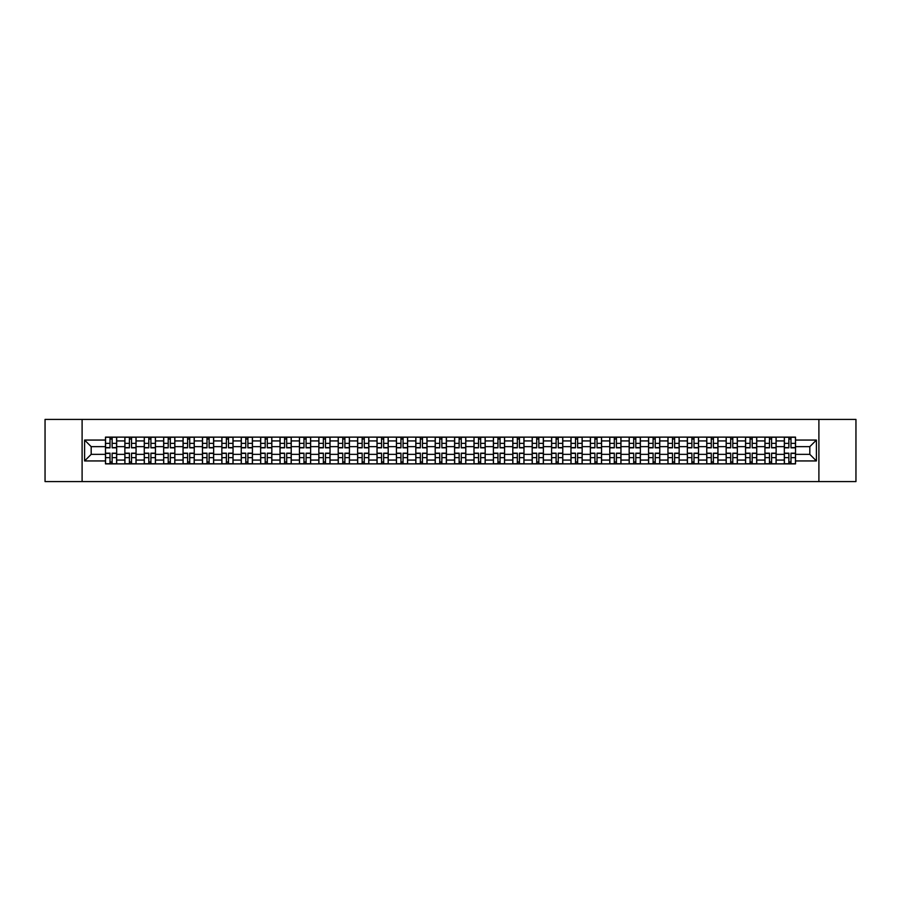 <?xml version="1.0" encoding="UTF-8"?>
<svg xmlns="http://www.w3.org/2000/svg" width="901" height="901" viewBox="0 0 901 901"><rect width="100%" height="100%" fill="white"/><g stroke="black" fill="none" stroke-linecap="round" stroke-linejoin="round"><path stroke-width="1.35" d="M818.896 481.584L855.95 481.584L855.95 419.415L45.05 419.415L45.05 481.584L818.896 481.584L818.896 419.415M124.867 463.869L124.867 440.927L116.668 440.927L116.668 463.869M116.668 440.927L116.668 437.131M124.867 440.927L124.867 437.131M136.062 437.131L136.062 463.869M144.273 463.869L144.273 437.131M155.456 437.131L155.456 463.869M163.667 463.869L163.667 437.131M174.85 437.131L174.85 463.869M183.061 463.869L183.061 437.131M194.244 437.131L194.244 463.869M202.455 463.869L202.455 437.131M213.65 437.131L213.65 463.869M221.849 463.869L221.849 437.131M233.044 437.131L233.044 463.869M241.243 463.869L241.243 437.131M252.438 437.131L252.438 463.869M260.648 463.869L260.648 437.131M271.832 437.131L271.832 463.869M280.042 463.869L280.042 437.131M291.226 437.131L291.226 463.869M299.436 463.869L299.436 437.131M310.62 437.131L310.62 463.869M318.83 463.869L318.83 437.131M330.025 437.131L330.025 463.869M338.224 463.869L338.224 437.131M349.419 437.131L349.419 463.869M357.618 463.869L357.618 437.131M368.813 437.131L368.813 463.869M377.023 463.869L377.023 437.131M388.207 437.131L388.207 463.869M396.417 463.869L396.417 437.131M407.601 437.131L407.601 463.869M415.811 463.869L415.811 437.131M427.006 437.131L427.006 463.869M435.206 463.869L435.206 437.131M446.4 437.131L446.4 463.869M454.6 463.869L454.6 437.131M465.794 437.131L465.794 463.869M473.994 463.869L473.994 437.131M485.188 437.131L485.188 463.869M493.399 463.869L493.399 437.131M504.583 437.131L504.583 463.869M512.793 463.869L512.793 437.131M523.977 437.131L523.977 463.869M532.187 463.869L532.187 437.131M543.382 437.131L543.382 463.869M551.581 463.869L551.581 437.131M562.776 437.131L562.776 463.869M570.975 463.869L570.975 437.131M582.17 437.131L582.17 463.869M590.38 463.869L590.38 437.131M601.564 437.131L601.564 463.869M609.774 463.869L609.774 437.131M620.958 437.131L620.958 463.869M629.168 463.869L629.168 437.131M640.352 437.131L640.352 463.869M648.562 463.869L648.562 437.131M659.757 437.131L659.757 463.869M667.956 463.869L667.956 437.131M679.151 437.131L679.151 463.869M687.35 463.869L687.35 437.131M698.545 437.131L698.545 463.869M706.756 463.869L706.756 437.131M717.939 437.131L717.939 463.869M726.15 463.869L726.15 437.131M737.333 437.131L737.333 463.869M745.544 463.869L745.544 437.131M756.727 437.131L756.727 463.869M764.938 463.869L764.938 437.131M776.133 437.131L776.133 463.869M784.332 463.869L784.332 437.131M784.332 454.352L776.133 454.352M764.938 454.352L756.727 454.352M745.544 454.352L737.333 454.352M726.15 454.352L717.939 454.352M706.756 454.352L698.545 454.352M687.35 454.352L679.151 454.352M667.956 454.352L659.757 454.352M648.562 454.352L640.352 454.352M629.168 454.352L620.958 454.352M609.774 454.352L601.564 454.352M590.38 454.352L582.17 454.352M570.975 454.352L562.776 454.352M551.581 454.352L543.382 454.352M532.187 454.352L523.977 454.352M512.793 454.352L504.583 454.352M493.399 454.352L485.188 454.352M473.994 454.352L465.794 454.352M454.6 454.352L446.4 454.352M435.206 454.352L427.006 454.352M415.811 454.352L407.601 454.352M396.417 454.352L388.207 454.352M377.023 454.352L368.813 454.352M357.618 454.352L349.419 454.352M338.224 454.352L330.025 454.352M318.83 454.352L310.62 454.352M299.436 454.352L291.226 454.352M280.042 454.352L271.832 454.352M260.648 454.352L252.438 454.352M241.243 454.352L233.044 454.352M221.849 454.352L213.65 454.352M202.455 454.352L194.244 454.352M183.061 454.352L174.85 454.352M163.667 454.352L155.456 454.352M144.273 454.352L136.062 454.352M124.867 454.352L116.668 454.352M784.332 446.648L776.133 446.648M764.938 446.648L756.727 446.648M745.544 446.648L737.333 446.648M726.15 446.648L717.939 446.648M706.756 446.648L698.545 446.648M687.35 446.648L679.151 446.648M667.956 446.648L659.757 446.648M648.562 446.648L640.352 446.648M629.168 446.648L620.958 446.648M609.774 446.648L601.564 446.648M590.38 446.648L582.17 446.648M570.975 446.648L562.776 446.648M551.581 446.648L543.382 446.648M532.187 446.648L523.977 446.648M512.793 446.648L504.583 446.648M493.399 446.648L485.188 446.648M473.994 446.648L465.794 446.648M454.6 446.648L446.4 446.648M435.206 446.648L427.006 446.648M415.811 446.648L407.601 446.648M396.417 446.648L388.207 446.648M377.023 446.648L368.813 446.648M357.618 446.648L349.419 446.648M338.224 446.648L330.025 446.648M318.83 446.648L310.62 446.648M299.436 446.648L291.226 446.648M280.042 446.648L271.832 446.648M260.648 446.648L252.438 446.648M241.243 446.648L233.044 446.648M221.849 446.648L213.65 446.648M202.455 446.648L194.244 446.648M183.061 446.648L174.85 446.648M163.667 446.648L155.456 446.648M144.273 446.648L136.062 446.648M124.867 446.648L116.668 446.648M91.181 454.352L105.473 454.352L105.473 446.648L91.181 446.648L91.181 454.352L84.593 460.94L84.593 440.06L105.473 440.06L105.473 446.648M795.527 446.648L795.527 454.352L809.819 454.352L809.819 446.648L795.527 446.648L795.527 437.131L105.473 437.131L105.473 440.06M795.527 440.06L816.407 440.06L816.407 460.94L795.527 460.94L795.527 454.352M105.473 454.352L105.473 463.869L795.527 463.869L795.527 460.94M105.473 460.94L84.593 460.94M82.104 481.584L82.104 419.415M112.129 461.999L110.012 461.999M110.012 439.001L112.129 439.001M131.523 461.999L129.406 461.999M129.406 439.001L131.523 439.001M150.917 461.999L148.811 461.999M148.811 439.001L150.917 439.001M170.312 461.999L168.205 461.999M168.205 439.001L170.312 439.001M189.717 461.999L187.599 461.999M187.599 439.001L189.717 439.001M209.111 461.999L206.993 461.999M206.993 439.001L209.111 439.001M228.505 461.999L226.388 461.999M226.388 439.001L228.505 439.001M247.899 461.999L245.782 461.999M245.782 439.001L247.899 439.001M267.293 461.999L265.187 461.999M265.187 439.001L267.293 439.001M286.687 461.999L284.581 461.999M284.581 439.001L286.687 439.001M306.092 461.999L303.975 461.999M303.975 439.001L306.092 439.001M325.486 461.999L323.369 461.999M323.369 439.001L325.486 439.001M344.88 461.999L342.763 461.999M342.763 439.001L344.88 439.001M364.274 461.999L362.157 461.999M362.157 439.001L364.274 439.001M383.668 461.999L381.562 461.999M381.562 439.001L383.668 439.001M403.062 461.999L400.956 461.999M400.956 439.001L403.062 439.001M422.468 461.999L420.35 461.999M420.35 439.001L422.468 439.001M441.862 461.999L439.744 461.999M439.744 439.001L441.862 439.001M461.256 461.999L459.138 461.999M459.138 439.001L461.256 439.001M480.65 461.999L478.532 461.999M478.532 439.001L480.65 439.001M500.044 461.999L497.938 461.999M497.938 439.001L500.044 439.001M519.438 461.999L517.332 461.999M517.332 439.001L519.438 439.001M538.843 461.999L536.726 461.999M536.726 439.001L538.843 439.001M558.237 461.999L556.12 461.999M556.12 439.001L558.237 439.001M577.631 461.999L575.514 461.999M575.514 439.001L577.631 439.001M597.025 461.999L594.908 461.999M594.908 439.001L597.025 439.001M616.419 461.999L614.313 461.999M614.313 439.001L616.419 439.001M635.813 461.999L633.707 461.999M633.707 439.001L635.813 439.001M655.218 461.999L653.101 461.999M653.101 439.001L655.218 439.001M674.612 461.999L672.495 461.999M672.495 439.001L674.612 439.001M694.007 461.999L691.889 461.999M691.889 439.001L694.007 439.001M713.401 461.999L711.283 461.999M711.283 439.001L713.401 439.001M732.795 461.999L730.688 461.999M730.688 439.001L732.795 439.001M752.189 461.999L750.082 461.999M750.082 439.001L752.189 439.001M771.594 461.999L769.477 461.999M769.477 439.001L771.594 439.001M790.988 461.999L788.871 461.999M788.871 439.001L790.988 439.001M84.593 440.06L91.181 446.648M809.819 454.352L816.407 460.94M809.819 446.648L816.407 440.06M112.129 447.831L112.129 437.255L116.601 437.255L116.601 447.831L112.129 447.831M110.012 438.877L112.129 438.877M110.012 437.255L105.541 437.255L105.541 447.831L110.012 447.831L110.012 437.255L112.129 437.255M110.012 453.169L110.012 463.745L105.541 463.745L105.541 453.169L110.012 453.169M112.129 462.123L110.012 462.123M112.129 463.745L116.601 463.745L116.601 453.169L112.129 453.169L112.129 463.745L110.012 463.745M131.523 447.831L131.523 437.255L135.995 437.255L135.995 447.831L131.523 447.831M129.406 438.877L131.523 438.877M129.406 437.255L124.935 437.255L124.935 447.831L129.406 447.831L129.406 437.255L131.523 437.255M150.917 447.831L150.917 437.255L155.4 437.255L155.4 447.831L150.917 447.831M148.811 438.877L150.917 438.877M148.811 437.255L144.329 437.255L144.329 447.831L148.811 447.831L148.811 437.255L150.917 437.255M129.406 453.169L129.406 463.745L124.935 463.745L124.935 453.169L129.406 453.169M131.523 462.123L129.406 462.123M131.523 463.745L135.995 463.745L135.995 453.169L131.523 453.169L131.523 463.745L129.406 463.745M148.811 453.169L148.811 463.745L144.329 463.745L144.329 453.169L148.811 453.169M150.917 462.123L148.811 462.123M150.917 463.745L155.4 463.745L155.4 453.169L150.917 453.169L150.917 463.745L148.811 463.745M170.312 447.831L170.312 437.255L174.794 437.255L174.794 447.831L170.312 447.831M168.205 438.877L170.312 438.877M168.205 437.255L163.723 437.255L163.723 447.831L168.205 447.831L168.205 437.255L170.312 437.255M189.717 447.831L189.717 437.255L194.188 437.255L194.188 447.831L189.717 447.831M187.599 438.877L189.717 438.877M187.599 437.255L183.117 437.255L183.117 447.831L187.599 447.831L187.599 437.255L189.717 437.255M209.111 447.831L209.111 437.255L213.582 437.255L213.582 447.831L209.111 447.831M206.993 438.877L209.111 438.877M206.993 437.255L202.522 437.255L202.522 447.831L206.993 447.831L206.993 437.255L209.111 437.255M168.205 453.169L168.205 463.745L163.723 463.745L163.723 453.169L168.205 453.169M170.312 462.123L168.205 462.123M170.312 463.745L174.794 463.745L174.794 453.169L170.312 453.169L170.312 463.745L168.205 463.745M187.599 453.169L187.599 463.745L183.117 463.745L183.117 453.169L187.599 453.169M189.717 462.123L187.599 462.123M189.717 463.745L194.188 463.745L194.188 453.169L189.717 453.169L189.717 463.745L187.599 463.745M206.993 453.169L206.993 463.745L202.522 463.745L202.522 453.169L206.993 453.169M209.111 462.123L206.993 462.123M209.111 463.745L213.582 463.745L213.582 453.169L209.111 453.169L209.111 463.745L206.993 463.745M228.505 447.831L228.505 437.255L232.976 437.255L232.976 447.831L228.505 447.831M226.388 438.877L228.505 438.877M226.388 437.255L221.916 437.255L221.916 447.831L226.388 447.831L226.388 437.255L228.505 437.255M226.388 453.169L226.388 463.745L221.916 463.745L221.916 453.169L226.388 453.169M228.505 462.123L226.388 462.123M228.505 463.745L232.976 463.745L232.976 453.169L228.505 453.169L228.505 463.745L226.388 463.745M247.899 447.831L247.899 437.255L252.37 437.255L252.37 447.831L247.899 447.831M245.782 438.877L247.899 438.877M245.782 437.255L241.31 437.255L241.31 447.831L245.782 447.831L245.782 437.255L247.899 437.255M245.782 453.169L245.782 463.745L241.31 463.745L241.31 453.169L245.782 453.169M247.899 462.123L245.782 462.123M247.899 463.745L252.37 463.745L252.37 453.169L247.899 453.169L247.899 463.745L245.782 463.745M267.293 447.831L267.293 437.255L271.775 437.255L271.775 447.831L267.293 447.831M265.187 438.877L267.293 438.877M265.187 437.255L260.704 437.255L260.704 447.831L265.187 447.831L265.187 437.255L267.293 437.255M265.187 453.169L265.187 463.745L260.704 463.745L260.704 453.169L265.187 453.169M267.293 462.123L265.187 462.123M267.293 463.745L271.775 463.745L271.775 453.169L267.293 453.169L267.293 463.745L265.187 463.745M286.687 447.831L286.687 437.255L291.169 437.255L291.169 447.831L286.687 447.831M284.581 438.877L286.687 438.877M284.581 437.255L280.098 437.255L280.098 447.831L284.581 447.831L284.581 437.255L286.687 437.255M284.581 453.169L284.581 463.745L280.098 463.745L280.098 453.169L284.581 453.169M286.687 462.123L284.581 462.123M286.687 463.745L291.169 463.745L291.169 453.169L286.687 453.169L286.687 463.745L284.581 463.745M306.092 447.831L306.092 437.255L310.563 437.255L310.563 447.831L306.092 447.831M303.975 438.877L306.092 438.877M303.975 437.255L299.492 437.255L299.492 447.831L303.975 447.831L303.975 437.255L306.092 437.255M325.486 447.831L325.486 437.255L329.957 437.255L329.957 447.831L325.486 447.831M323.369 438.877L325.486 438.877M323.369 437.255L318.898 437.255L318.898 447.831L323.369 447.831L323.369 437.255L325.486 437.255M344.88 447.831L344.88 437.255L349.351 437.255L349.351 447.831L344.88 447.831M342.763 438.877L344.88 438.877M342.763 437.255L338.292 437.255L338.292 447.831L342.763 447.831L342.763 437.255L344.88 437.255M364.274 447.831L364.274 437.255L368.746 437.255L368.746 447.831L364.274 447.831M362.157 438.877L364.274 438.877M362.157 437.255L357.686 437.255L357.686 447.831L362.157 447.831L362.157 437.255L364.274 437.255M383.668 447.831L383.668 437.255L388.151 437.255L388.151 447.831L383.668 447.831M381.562 438.877L383.668 438.877M381.562 437.255L377.08 437.255L377.08 447.831L381.562 447.831L381.562 437.255L383.668 437.255M403.062 447.831L403.062 437.255L407.545 437.255L407.545 447.831L403.062 447.831M400.956 438.877L403.062 438.877M400.956 437.255L396.474 437.255L396.474 447.831L400.956 447.831L400.956 437.255L403.062 437.255M303.975 453.169L303.975 463.745L299.492 463.745L299.492 453.169L303.975 453.169M306.092 462.123L303.975 462.123M306.092 463.745L310.563 463.745L310.563 453.169L306.092 453.169L306.092 463.745L303.975 463.745M323.369 453.169L323.369 463.745L318.898 463.745L318.898 453.169L323.369 453.169M325.486 462.123L323.369 462.123M325.486 463.745L329.957 463.745L329.957 453.169L325.486 453.169L325.486 463.745L323.369 463.745M342.763 453.169L342.763 463.745L338.292 463.745L338.292 453.169L342.763 453.169M344.88 462.123L342.763 462.123M344.88 463.745L349.351 463.745L349.351 453.169L344.88 453.169L344.88 463.745L342.763 463.745M362.157 453.169L362.157 463.745L357.686 463.745L357.686 453.169L362.157 453.169M364.274 462.123L362.157 462.123M364.274 463.745L368.746 463.745L368.746 453.169L364.274 453.169L364.274 463.745L362.157 463.745M381.562 453.169L381.562 463.745L377.08 463.745L377.08 453.169L381.562 453.169M383.668 462.123L381.562 462.123M383.668 463.745L388.151 463.745L388.151 453.169L383.668 453.169L383.668 463.745L381.562 463.745M400.956 453.169L400.956 463.745L396.474 463.745L396.474 453.169L400.956 453.169M403.062 462.123L400.956 462.123M403.062 463.745L407.545 463.745L407.545 453.169L403.062 453.169L403.062 463.745L400.956 463.745M422.468 447.831L422.468 437.255L426.939 437.255L426.939 447.831L422.468 447.831M420.35 438.877L422.468 438.877M420.35 437.255L415.868 437.255L415.868 447.831L420.35 447.831L420.35 437.255L422.468 437.255M420.35 453.169L420.35 463.745L415.868 463.745L415.868 453.169L420.35 453.169M422.468 462.123L420.35 462.123M422.468 463.745L426.939 463.745L426.939 453.169L422.468 453.169L422.468 463.745L420.35 463.745M441.862 447.831L441.862 437.255L446.333 437.255L446.333 447.831L441.862 447.831M439.744 438.877L441.862 438.877M439.744 437.255L435.273 437.255L435.273 447.831L439.744 447.831L439.744 437.255L441.862 437.255M439.744 453.169L439.744 463.745L435.273 463.745L435.273 453.169L439.744 453.169M441.862 462.123L439.744 462.123M441.862 463.745L446.333 463.745L446.333 453.169L441.862 453.169L441.862 463.745L439.744 463.745M461.256 447.831L461.256 437.255L465.727 437.255L465.727 447.831L461.256 447.831M459.138 438.877L461.256 438.877M459.138 437.255L454.667 437.255L454.667 447.831L459.138 447.831L459.138 437.255L461.256 437.255M459.138 453.169L459.138 463.745L454.667 463.745L454.667 453.169L459.138 453.169M461.256 462.123L459.138 462.123M461.256 463.745L465.727 463.745L465.727 453.169L461.256 453.169L461.256 463.745L459.138 463.745M480.65 447.831L480.65 437.255L485.132 437.255L485.132 447.831L480.65 447.831M478.532 438.877L480.65 438.877M478.532 437.255L474.061 437.255L474.061 447.831L478.532 447.831L478.532 437.255L480.65 437.255M478.532 453.169L478.532 463.745L474.061 463.745L474.061 453.169L478.532 453.169M480.65 462.123L478.532 462.123M480.65 463.745L485.132 463.745L485.132 453.169L480.65 453.169L480.65 463.745L478.532 463.745M500.044 447.831L500.044 437.255L504.526 437.255L504.526 447.831L500.044 447.831M497.938 438.877L500.044 438.877M497.938 437.255L493.455 437.255L493.455 447.831L497.938 447.831L497.938 437.255L500.044 437.255M497.938 453.169L497.938 463.745L493.455 463.745L493.455 453.169L497.938 453.169M500.044 462.123L497.938 462.123M500.044 463.745L504.526 463.745L504.526 453.169L500.044 453.169L500.044 463.745L497.938 463.745M519.438 447.831L519.438 437.255L523.92 437.255L523.92 447.831L519.438 447.831M517.332 438.877L519.438 438.877M517.332 437.255L512.849 437.255L512.849 447.831L517.332 447.831L517.332 437.255L519.438 437.255M517.332 453.169L517.332 463.745L512.849 463.745L512.849 453.169L517.332 453.169M519.438 462.123L517.332 462.123M519.438 463.745L523.92 463.745L523.92 453.169L519.438 453.169L519.438 463.745L517.332 463.745M538.843 447.831L538.843 437.255L543.314 437.255L543.314 447.831L538.843 447.831M536.726 438.877L538.843 438.877M536.726 437.255L532.254 437.255L532.254 447.831L536.726 447.831L536.726 437.255L538.843 437.255M536.726 453.169L536.726 463.745L532.254 463.745L532.254 453.169L536.726 453.169M538.843 462.123L536.726 462.123M538.843 463.745L543.314 463.745L543.314 453.169L538.843 453.169L538.843 463.745L536.726 463.745M558.237 447.831L558.237 437.255L562.708 437.255L562.708 447.831L558.237 447.831M556.12 438.877L558.237 438.877M556.12 437.255L551.649 437.255L551.649 447.831L556.12 447.831L556.12 437.255L558.237 437.255M556.12 453.169L556.12 463.745L551.649 463.745L551.649 453.169L556.12 453.169M558.237 462.123L556.12 462.123M558.237 463.745L562.708 463.745L562.708 453.169L558.237 453.169L558.237 463.745L556.12 463.745M577.631 447.831L577.631 437.255L582.102 437.255L582.102 447.831L577.631 447.831M575.514 438.877L577.631 438.877M575.514 437.255L571.043 437.255L571.043 447.831L575.514 447.831L575.514 437.255L577.631 437.255M575.514 453.169L575.514 463.745L571.043 463.745L571.043 453.169L575.514 453.169M577.631 462.123L575.514 462.123M577.631 463.745L582.102 463.745L582.102 453.169L577.631 453.169L577.631 463.745L575.514 463.745M597.025 447.831L597.025 437.255L601.508 437.255L601.508 447.831L597.025 447.831M594.908 438.877L597.025 438.877M594.908 437.255L590.437 437.255L590.437 447.831L594.908 447.831L594.908 437.255L597.025 437.255M594.908 453.169L594.908 463.745L590.437 463.745L590.437 453.169L594.908 453.169M597.025 462.123L594.908 462.123M597.025 463.745L601.508 463.745L601.508 453.169L597.025 453.169L597.025 463.745L594.908 463.745M616.419 447.831L616.419 437.255L620.902 437.255L620.902 447.831L616.419 447.831M614.313 438.877L616.419 438.877M614.313 437.255L609.831 437.255L609.831 447.831L614.313 447.831L614.313 437.255L616.419 437.255M614.313 453.169L614.313 463.745L609.831 463.745L609.831 453.169L614.313 453.169M616.419 462.123L614.313 462.123M616.419 463.745L620.902 463.745L620.902 453.169L616.419 453.169L616.419 463.745L614.313 463.745M635.813 447.831L635.813 437.255L640.296 437.255L640.296 447.831L635.813 447.831M633.707 438.877L635.813 438.877M633.707 437.255L629.225 437.255L629.225 447.831L633.707 447.831L633.707 437.255L635.813 437.255M633.707 453.169L633.707 463.745L629.225 463.745L629.225 453.169L633.707 453.169M635.813 462.123L633.707 462.123M635.813 463.745L640.296 463.745L640.296 453.169L635.813 453.169L635.813 463.745L633.707 463.745M655.218 447.831L655.218 437.255L659.69 437.255L659.69 447.831L655.218 447.831M653.101 438.877L655.218 438.877M653.101 437.255L648.63 437.255L648.63 447.831L653.101 447.831L653.101 437.255L655.218 437.255M653.101 453.169L653.101 463.745L648.63 463.745L648.63 453.169L653.101 453.169M655.218 462.123L653.101 462.123M655.218 463.745L659.69 463.745L659.69 453.169L655.218 453.169L655.218 463.745L653.101 463.745M674.612 447.831L674.612 437.255L679.084 437.255L679.084 447.831L674.612 447.831M672.495 438.877L674.612 438.877M672.495 437.255L668.024 437.255L668.024 447.831L672.495 447.831L672.495 437.255L674.612 437.255M672.495 453.169L672.495 463.745L668.024 463.745L668.024 453.169L672.495 453.169M674.612 462.123L672.495 462.123M674.612 463.745L679.084 463.745L679.084 453.169L674.612 453.169L674.612 463.745L672.495 463.745M694.007 447.831L694.007 437.255L698.478 437.255L698.478 447.831L694.007 447.831M691.889 438.877L694.007 438.877M691.889 437.255L687.418 437.255L687.418 447.831L691.889 447.831L691.889 437.255L694.007 437.255M691.889 453.169L691.889 463.745L687.418 463.745L687.418 453.169L691.889 453.169M694.007 462.123L691.889 462.123M694.007 463.745L698.478 463.745L698.478 453.169L694.007 453.169L694.007 463.745L691.889 463.745M713.401 447.831L713.401 437.255L717.883 437.255L717.883 447.831L713.401 447.831M711.283 438.877L713.401 438.877M711.283 437.255L706.812 437.255L706.812 447.831L711.283 447.831L711.283 437.255L713.401 437.255M711.283 453.169L711.283 463.745L706.812 463.745L706.812 453.169L711.283 453.169M713.401 462.123L711.283 462.123M713.401 463.745L717.883 463.745L717.883 453.169L713.401 453.169L713.401 463.745L711.283 463.745M732.795 447.831L732.795 437.255L737.277 437.255L737.277 447.831L732.795 447.831M730.688 438.877L732.795 438.877M730.688 437.255L726.206 437.255L726.206 447.831L730.688 447.831L730.688 437.255L732.795 437.255M730.688 453.169L730.688 463.745L726.206 463.745L726.206 453.169L730.688 453.169M732.795 462.123L730.688 462.123M732.795 463.745L737.277 463.745L737.277 453.169L732.795 453.169L732.795 463.745L730.688 463.745M752.189 447.831L752.189 437.255L756.671 437.255L756.671 447.831L752.189 447.831M750.082 438.877L752.189 438.877M750.082 437.255L745.6 437.255L745.6 447.831L750.082 447.831L750.082 437.255L752.189 437.255M750.082 453.169L750.082 463.745L745.6 463.745L745.6 453.169L750.082 453.169M752.189 462.123L750.082 462.123M752.189 463.745L756.671 463.745L756.671 453.169L752.189 453.169L752.189 463.745L750.082 463.745M771.594 447.831L771.594 437.255L776.065 437.255L776.065 447.831L771.594 447.831M769.477 438.877L771.594 438.877M769.477 437.255L765.005 437.255L765.005 447.831L769.477 447.831L769.477 437.255L771.594 437.255M769.477 453.169L769.477 463.745L765.005 463.745L765.005 453.169L769.477 453.169M771.594 462.123L769.477 462.123M771.594 463.745L776.065 463.745L776.065 453.169L771.594 453.169L771.594 463.745L769.477 463.745M790.988 447.831L790.988 437.255L795.459 437.255L795.459 447.831L790.988 447.831M788.871 438.877L790.988 438.877M788.871 437.255L784.399 437.255L784.399 447.831L788.871 447.831L788.871 437.255L790.988 437.255M788.871 453.169L788.871 463.745L784.399 463.745L784.399 453.169L788.871 453.169M790.988 462.123L788.871 462.123M790.988 463.745L795.459 463.745L795.459 453.169L790.988 453.169L790.988 463.745L788.871 463.745M764.938 440.927L756.727 440.927M745.544 440.927L737.333 440.927M726.15 440.927L717.939 440.927M706.756 440.927L698.545 440.927M687.35 440.927L679.151 440.927M667.956 440.927L659.757 440.927M648.562 440.927L640.352 440.927M629.168 440.927L620.958 440.927M609.774 440.927L601.564 440.927M590.38 440.927L582.17 440.927M570.975 440.927L562.776 440.927M551.581 440.927L543.382 440.927M532.187 440.927L523.977 440.927M512.793 440.927L504.583 440.927M493.399 440.927L485.188 440.927M473.994 440.927L465.794 440.927M454.6 440.927L446.4 440.927M435.206 440.927L427.006 440.927M415.811 440.927L407.601 440.927M396.417 440.927L388.207 440.927M377.023 440.927L368.813 440.927M357.618 440.927L349.419 440.927M338.224 440.927L330.025 440.927M318.83 440.927L310.62 440.927M299.436 440.927L291.226 440.927M280.042 440.927L271.832 440.927M260.648 440.927L252.438 440.927M241.243 440.927L233.044 440.927M221.849 440.927L213.65 440.927M202.455 440.927L194.244 440.927M183.061 440.927L174.85 440.927M163.667 440.927L155.456 440.927M144.273 440.927L136.062 440.927M784.332 440.927L776.133 440.927M764.938 460.073L756.727 460.073M745.544 460.073L737.333 460.073M726.15 460.073L717.939 460.073M706.756 460.073L698.545 460.073M687.35 460.073L679.151 460.073M667.956 460.073L659.757 460.073M648.562 460.073L640.352 460.073M629.168 460.073L620.958 460.073M609.774 460.073L601.564 460.073M590.38 460.073L582.17 460.073M570.975 460.073L562.776 460.073M551.581 460.073L543.382 460.073M532.187 460.073L523.977 460.073M512.793 460.073L504.583 460.073M493.399 460.073L485.188 460.073M473.994 460.073L465.794 460.073M454.6 460.073L446.4 460.073M435.206 460.073L427.006 460.073M415.811 460.073L407.601 460.073M396.417 460.073L388.207 460.073M377.023 460.073L368.813 460.073M357.618 460.073L349.419 460.073M338.224 460.073L330.025 460.073M318.83 460.073L310.62 460.073M299.436 460.073L291.226 460.073M280.042 460.073L271.832 460.073M260.648 460.073L252.438 460.073M241.243 460.073L233.044 460.073M221.849 460.073L213.65 460.073M202.455 460.073L194.244 460.073M183.061 460.073L174.85 460.073M163.667 460.073L155.456 460.073M144.273 460.073L136.062 460.073M124.867 460.073L116.668 460.073M784.332 460.073L776.133 460.073M112.129 447.56L116.601 447.56M112.129 443.371L116.601 443.371M105.541 447.56L110.012 447.56M105.541 443.371L110.012 443.371M110.012 453.44L105.541 453.44M110.012 457.629L105.541 457.629M116.601 453.44L112.129 453.44M116.601 457.629L112.129 457.629M131.523 447.56L135.995 447.56M131.523 443.371L135.995 443.371M124.935 447.56L129.406 447.56M124.935 443.371L129.406 443.371M150.917 447.56L155.4 447.56M150.917 443.371L155.4 443.371M144.329 447.56L148.811 447.56M144.329 443.371L148.811 443.371M129.406 453.44L124.935 453.44M129.406 457.629L124.935 457.629M135.995 453.44L131.523 453.44M135.995 457.629L131.523 457.629M148.811 453.44L144.329 453.44M148.811 457.629L144.329 457.629M155.4 453.44L150.917 453.44M155.4 457.629L150.917 457.629M170.312 447.56L174.794 447.56M170.312 443.371L174.794 443.371M163.723 447.56L168.205 447.56M163.723 443.371L168.205 443.371M189.717 447.56L194.188 447.56M189.717 443.371L194.188 443.371M183.117 447.56L187.599 447.56M183.117 443.371L187.599 443.371M209.111 447.56L213.582 447.56M209.111 443.371L213.582 443.371M202.522 447.56L206.993 447.56M202.522 443.371L206.993 443.371M168.205 453.44L163.723 453.44M168.205 457.629L163.723 457.629M174.794 453.44L170.312 453.44M174.794 457.629L170.312 457.629M187.599 453.44L183.117 453.44M187.599 457.629L183.117 457.629M194.188 453.44L189.717 453.44M194.188 457.629L189.717 457.629M206.993 453.44L202.522 453.44M206.993 457.629L202.522 457.629M213.582 453.44L209.111 453.44M213.582 457.629L209.111 457.629M228.505 447.56L232.976 447.56M228.505 443.371L232.976 443.371M221.916 447.56L226.388 447.56M221.916 443.371L226.388 443.371M226.388 453.44L221.916 453.44M226.388 457.629L221.916 457.629M232.976 453.44L228.505 453.44M232.976 457.629L228.505 457.629M247.899 447.56L252.37 447.56M247.899 443.371L252.37 443.371M241.31 447.56L245.782 447.56M241.31 443.371L245.782 443.371M245.782 453.44L241.31 453.44M245.782 457.629L241.31 457.629M252.37 453.44L247.899 453.44M252.37 457.629L247.899 457.629M267.293 447.56L271.775 447.56M267.293 443.371L271.775 443.371M260.704 447.56L265.187 447.56M260.704 443.371L265.187 443.371M265.187 453.44L260.704 453.44M265.187 457.629L260.704 457.629M271.775 453.44L267.293 453.44M271.775 457.629L267.293 457.629M286.687 447.56L291.169 447.56M286.687 443.371L291.169 443.371M280.098 447.56L284.581 447.56M280.098 443.371L284.581 443.371M284.581 453.44L280.098 453.44M284.581 457.629L280.098 457.629M291.169 453.44L286.687 453.44M291.169 457.629L286.687 457.629M306.092 447.56L310.563 447.56M306.092 443.371L310.563 443.371M299.492 447.56L303.975 447.56M299.492 443.371L303.975 443.371M325.486 447.56L329.957 447.56M325.486 443.371L329.957 443.371M318.898 447.56L323.369 447.56M318.898 443.371L323.369 443.371M344.88 447.56L349.351 447.56M344.88 443.371L349.351 443.371M338.292 447.56L342.763 447.56M338.292 443.371L342.763 443.371M364.274 447.56L368.746 447.56M364.274 443.371L368.746 443.371M357.686 447.56L362.157 447.56M357.686 443.371L362.157 443.371M383.668 447.56L388.151 447.56M383.668 443.371L388.151 443.371M377.08 447.56L381.562 447.56M377.08 443.371L381.562 443.371M403.062 447.56L407.545 447.56M403.062 443.371L407.545 443.371M396.474 447.56L400.956 447.56M396.474 443.371L400.956 443.371M303.975 453.44L299.492 453.44M303.975 457.629L299.492 457.629M310.563 453.44L306.092 453.44M310.563 457.629L306.092 457.629M323.369 453.44L318.898 453.44M323.369 457.629L318.898 457.629M329.957 453.44L325.486 453.44M329.957 457.629L325.486 457.629M342.763 453.44L338.292 453.44M342.763 457.629L338.292 457.629M349.351 453.44L344.88 453.44M349.351 457.629L344.88 457.629M362.157 453.44L357.686 453.44M362.157 457.629L357.686 457.629M368.746 453.44L364.274 453.44M368.746 457.629L364.274 457.629M381.562 453.44L377.08 453.44M381.562 457.629L377.08 457.629M388.151 453.44L383.668 453.44M388.151 457.629L383.668 457.629M400.956 453.44L396.474 453.44M400.956 457.629L396.474 457.629M407.545 453.44L403.062 453.44M407.545 457.629L403.062 457.629M422.468 447.56L426.939 447.56M422.468 443.371L426.939 443.371M415.868 447.56L420.35 447.56M415.868 443.371L420.35 443.371M420.35 453.44L415.868 453.44M420.35 457.629L415.868 457.629M426.939 453.44L422.468 453.44M426.939 457.629L422.468 457.629M441.862 447.56L446.333 447.56M441.862 443.371L446.333 443.371M435.273 447.56L439.744 447.56M435.273 443.371L439.744 443.371M439.744 453.44L435.273 453.44M439.744 457.629L435.273 457.629M446.333 453.44L441.862 453.44M446.333 457.629L441.862 457.629M461.256 447.56L465.727 447.56M461.256 443.371L465.727 443.371M454.667 447.56L459.138 447.56M454.667 443.371L459.138 443.371M459.138 453.44L454.667 453.44M459.138 457.629L454.667 457.629M465.727 453.44L461.256 453.44M465.727 457.629L461.256 457.629M480.65 447.56L485.132 447.56M480.65 443.371L485.132 443.371M474.061 447.56L478.532 447.56M474.061 443.371L478.532 443.371M478.532 453.44L474.061 453.44M478.532 457.629L474.061 457.629M485.132 453.44L480.65 453.44M485.132 457.629L480.65 457.629M500.044 447.56L504.526 447.56M500.044 443.371L504.526 443.371M493.455 447.56L497.938 447.56M493.455 443.371L497.938 443.371M497.938 453.44L493.455 453.44M497.938 457.629L493.455 457.629M504.526 453.44L500.044 453.44M504.526 457.629L500.044 457.629M519.438 447.56L523.92 447.56M519.438 443.371L523.92 443.371M512.849 447.56L517.332 447.56M512.849 443.371L517.332 443.371M517.332 453.44L512.849 453.44M517.332 457.629L512.849 457.629M523.92 453.44L519.438 453.44M523.92 457.629L519.438 457.629M538.843 447.56L543.314 447.56M538.843 443.371L543.314 443.371M532.254 447.56L536.726 447.56M532.254 443.371L536.726 443.371M536.726 453.44L532.254 453.44M536.726 457.629L532.254 457.629M543.314 453.44L538.843 453.44M543.314 457.629L538.843 457.629M558.237 447.56L562.708 447.56M558.237 443.371L562.708 443.371M551.649 447.56L556.12 447.56M551.649 443.371L556.12 443.371M556.12 453.44L551.649 453.44M556.12 457.629L551.649 457.629M562.708 453.44L558.237 453.44M562.708 457.629L558.237 457.629M577.631 447.56L582.102 447.56M577.631 443.371L582.102 443.371M571.043 447.56L575.514 447.56M571.043 443.371L575.514 443.371M575.514 453.44L571.043 453.44M575.514 457.629L571.043 457.629M582.102 453.44L577.631 453.44M582.102 457.629L577.631 457.629M597.025 447.56L601.508 447.56M597.025 443.371L601.508 443.371M590.437 447.56L594.908 447.56M590.437 443.371L594.908 443.371M594.908 453.44L590.437 453.44M594.908 457.629L590.437 457.629M601.508 453.44L597.025 453.44M601.508 457.629L597.025 457.629M616.419 447.56L620.902 447.56M616.419 443.371L620.902 443.371M609.831 447.56L614.313 447.56M609.831 443.371L614.313 443.371M614.313 453.44L609.831 453.44M614.313 457.629L609.831 457.629M620.902 453.44L616.419 453.44M620.902 457.629L616.419 457.629M635.813 447.56L640.296 447.56M635.813 443.371L640.296 443.371M629.225 447.56L633.707 447.56M629.225 443.371L633.707 443.371M633.707 453.44L629.225 453.44M633.707 457.629L629.225 457.629M640.296 453.44L635.813 453.44M640.296 457.629L635.813 457.629M655.218 447.56L659.69 447.56M655.218 443.371L659.69 443.371M648.63 447.56L653.101 447.56M648.63 443.371L653.101 443.371M653.101 453.44L648.63 453.44M653.101 457.629L648.63 457.629M659.69 453.44L655.218 453.44M659.69 457.629L655.218 457.629M674.612 447.56L679.084 447.56M674.612 443.371L679.084 443.371M668.024 447.56L672.495 447.56M668.024 443.371L672.495 443.371M672.495 453.44L668.024 453.44M672.495 457.629L668.024 457.629M679.084 453.44L674.612 453.44M679.084 457.629L674.612 457.629M694.007 447.56L698.478 447.56M694.007 443.371L698.478 443.371M687.418 447.56L691.889 447.56M687.418 443.371L691.889 443.371M691.889 453.44L687.418 453.44M691.889 457.629L687.418 457.629M698.478 453.44L694.007 453.44M698.478 457.629L694.007 457.629M713.401 447.56L717.883 447.56M713.401 443.371L717.883 443.371M706.812 447.56L711.283 447.56M706.812 443.371L711.283 443.371M711.283 453.44L706.812 453.44M711.283 457.629L706.812 457.629M717.883 453.44L713.401 453.44M717.883 457.629L713.401 457.629M732.795 447.56L737.277 447.56M732.795 443.371L737.277 443.371M726.206 447.56L730.688 447.56M726.206 443.371L730.688 443.371M730.688 453.44L726.206 453.44M730.688 457.629L726.206 457.629M737.277 453.44L732.795 453.44M737.277 457.629L732.795 457.629M752.189 447.56L756.671 447.56M752.189 443.371L756.671 443.371M745.6 447.56L750.082 447.56M745.6 443.371L750.082 443.371M750.082 453.44L745.6 453.44M750.082 457.629L745.6 457.629M756.671 453.44L752.189 453.44M756.671 457.629L752.189 457.629M771.594 447.56L776.065 447.56M771.594 443.371L776.065 443.371M765.005 447.56L769.477 447.56M765.005 443.371L769.477 443.371M769.477 453.44L765.005 453.44M769.477 457.629L765.005 457.629M776.065 453.44L771.594 453.44M776.065 457.629L771.594 457.629M790.988 447.56L795.459 447.56M790.988 443.371L795.459 443.371M784.399 447.56L788.871 447.56M784.399 443.371L788.871 443.371M788.871 453.44L784.399 453.44M788.871 457.629L784.399 457.629M795.459 453.44L790.988 453.44M795.459 457.629L790.988 457.629"/></g></svg>
